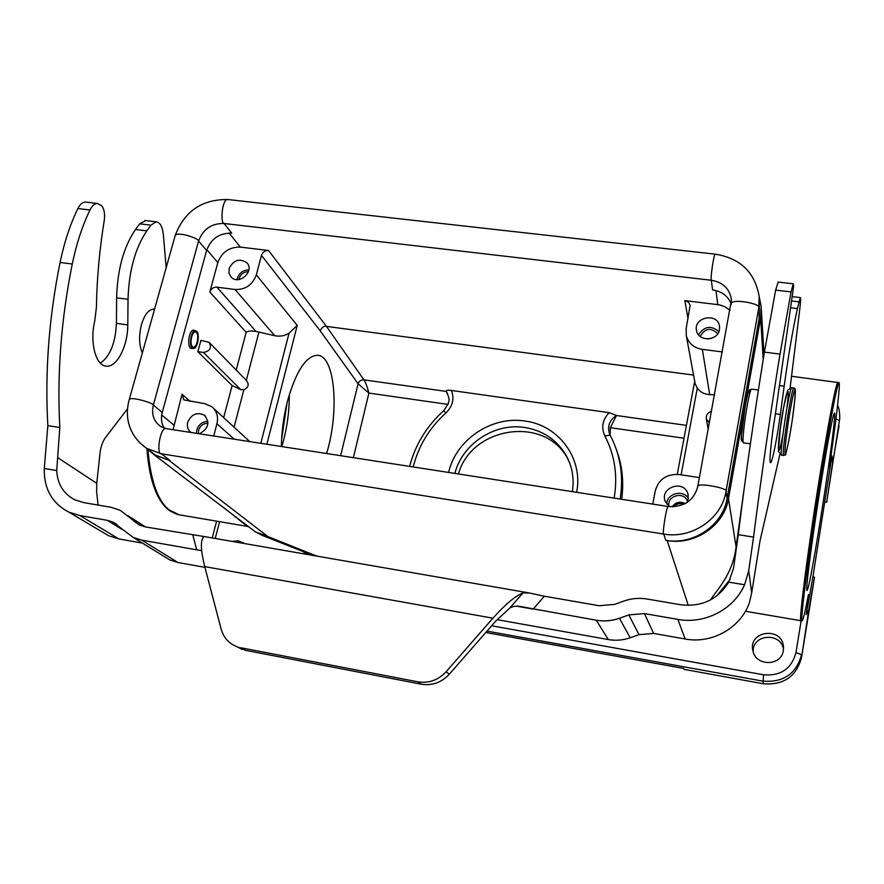 <?xml version="1.0" encoding="UTF-8"?>
<svg xmlns="http://www.w3.org/2000/svg" width="884" height="884" viewBox="0 0 884 884"><rect width="100%" height="100%" fill="white"/><g stroke="black" fill="none" stroke-linecap="round" stroke-linejoin="round"><path stroke-width="1.33" d="M759.245 297.057L761.157 306.361L760.66 317.909L728.482 498.653C724.361 525.461 694.835 545.605 667.166 540.533L665.785 540.301C693.432 545.384 722.957 525.24 727.079 498.443L759.29 317.743L759.367 299.344M743.124 438.475C736.803 455.868 748.925 374.805 749.908 393.181M149.926 450.873L155.65 455.227L170.225 460.619L154.512 455.061L146.269 448.122M171.032 511.67L167.264 508.886C155.893 498.399 149.12 478.399 146.954 448.873M289.3 394.618C289.377 412.253 286.88 429.58 281.808 446.575M281.388 446.508C281.609 431.624 283.576 416.762 287.278 401.911C295.786 371.611 305.809 356.064 317.345 355.269C335.091 355.324 339.567 411.613 326.594 453.514M839.701 418.707L826.673 502.245L832.617 462.907L831.966 455.967L812.893 576.932L806.208 614.656L808.805 609.861L814.54 577.197L801.523 657.53C796.318 676.669 783.5 685.398 763.058 683.719L684.194 669.387L683.63 668.448L485.769 632.502M831.966 455.967L829.745 469.238L830.64 458.089C836.861 414.629 840.596 381.766 838.96 382.661C836.883 385.623 831.413 413.822 822.54 467.26C810.042 543.207 799.401 624.977 802.23 620.69L800.948 620.723C798.274 623.728 808.849 542.334 821.258 467.006C830.032 414.242 835.524 386.01 837.723 382.297L837.955 382.33M806.208 614.656L808.639 598.91L808.473 594.468C805.258 611.242 803.18 619.982 802.23 620.69M652.768 504.101L655.32 490.686C658.735 479.238 666.613 473.857 678.967 474.52L699.41 477.581M714.581 394.85L709.686 394.618C704.305 394.264 700.172 392.109 697.277 388.164L695.155 383.711L686.293 335.688L686.15 328.583L690.15 305.179L688.293 302.096L684.835 300.604L719.598 304.869L725.134 306.814L730.074 310.383M232.205 541.417L238.437 540.842L244.293 543.516M783.346 650.469C781.533 666.238 755.908 666.613 752.969 650.989C747.477 631.066 781.821 625.949 783.456 646.524L783.346 650.469M783.489 649.32C780.926 631.806 752.019 634.182 753.168 651.729M238.89 279.521L239.089 278.548C240.68 274.117 243.796 271.83 248.448 271.675M248.879 269.885C243.144 270.04 239.288 272.847 237.31 278.316L237.056 279.598M229.111 268.57C233.498 259.995 239.376 258.04 246.758 262.692C255.189 270.891 239 285.797 231.133 277.068L229 273.2L229.111 268.57M207.95 423.226C203.298 423.37 200.16 425.723 198.546 430.287L198.325 433.624M196.381 433.326L196.734 430.011C198.624 424.574 202.348 421.679 207.895 421.325M199.287 433.779C208.491 428.795 210.193 422.607 204.403 415.226C197.01 411.8 191.452 414.154 187.706 422.276C186.745 426.563 187.839 429.967 191.01 432.486M256.029 331.434C251.343 330.671 248.05 330.97 246.161 332.34L209.828 292.029C211.077 288.692 213.442 287.068 216.9 287.167L256.017 331.423L274.736 335.699C279.919 336.738 284.681 335.909 289.046 333.18L297.234 325.423L256.327 274.847L261.476 255.354C262.703 252.039 265.056 250.415 268.548 250.492L326.472 326.406C324.108 325.831 321.997 327.257 320.141 330.715L358.097 383.767L368.915 393.071C367.457 387.325 365.81 382.927 363.965 379.877C360.981 379.766 359.026 381.059 358.097 383.767L340.627 455.691M216.9 287.167L235.033 289.488L274.736 335.699M568.732 460.652L567.793 458.918C545.329 415.369 471.658 426.165 458.453 473.968M672.183 506.841C675.619 502.134 679.995 501.04 685.299 503.571M669.033 506.289C666.403 495.626 684.326 490.852 687.509 501.394M688.349 498.233C682.879 489.217 666.823 493.504 666.713 503.979M669.597 506.687L665.321 501.515C659.188 487.736 683.575 479.128 687.851 493.592L688.227 499.018L686.901 502.609M707.476 338.97L711.576 338.318M717.775 333.721C710.813 327.146 704.968 328.063 700.239 336.506M698.548 334.826C704.205 326.174 711.001 325.091 718.924 331.599M719.488 329.622L719.521 326.152C717.664 312.218 693.078 317.124 696.559 330.693C698.36 341.975 717.974 341.102 719.488 329.622M709.432 422.972L706.36 419.005C705.885 415.16 707.62 412.618 711.554 411.358M695.155 383.711L694.957 382.573M686.293 335.688C688.525 343.323 693.874 347.887 702.349 349.368L709.686 394.618M722.449 351.942L702.349 349.368M610.059 435.038L610.336 427.679L616.479 415.513L609.142 412.673L451.404 390.463C448.011 390.032 446.221 390.341 446.044 391.38L363.965 379.877L326.472 326.406L693.575 375.081M621.651 499.283C624.093 481.692 622.226 464.851 616.06 448.763M447.238 393.06L446.111 391.468M213.707 436.011L216.956 423.712C218.547 416.574 216.768 410.861 211.641 406.574L204.524 403.601L183.861 399.922L182.082 394.231L190.159 401.447M256.327 274.847C252.603 284.891 245.509 289.775 235.033 289.488M223.674 417.624L232.127 385.534L240.768 389.645L243.862 389.733C248.592 387.49 249.398 384.374 246.304 380.396L258.913 332.185M232.127 385.534L197.861 351.666L203.43 352.451C210.105 351.202 211.983 347.81 209.077 342.296L200.922 340.373L197.861 351.666M173.032 429.701L182.082 394.231M229.078 233.022L240.338 247.1C229.343 246.945 221.84 252.106 217.818 262.592L206.845 249.686M194.834 330.594L193.729 330.13C188.69 329.378 186.524 348.65 191.64 348.528L192.579 348.351M209.828 292.029L217.818 262.592M240.338 247.1L268.548 250.492M710.471 599.949C715.775 591.286 732.924 574.633 736.085 546.853L736.836 545.914M305.974 552.677L316.295 555.716L308.494 553.671L261.576 535.118M154.512 455.061L255.343 531.837L262.813 535.605L267.808 536.511L255.365 531.848L250.415 528.079M249.398 527.306L239.73 519.947M730.217 579.252L716.703 595.971M248.072 526.51L178.999 514.764C161.783 510.587 151.418 488.951 147.904 449.846M229.818 512.4L247.255 526.289M825.048 502.002L826.673 502.245M814.54 577.197L812.893 576.932M684.15 504.156C680.028 502.808 676.47 503.692 673.497 506.83M684.083 504.189C680.017 502.886 676.514 503.758 673.586 506.819M822.087 476.575C828.628 437.094 832.706 415.966 834.341 413.182C838.485 408.717 810.064 592.788 807.004 590.368C805.026 592.667 812.949 532.135 822.087 476.575M287.046 402.828L281.609 439.436M164.104 428.11C161.385 423.392 160.755 418.165 162.236 412.452L206.613 250.459L198.58 241.034L153.363 405.016C153.694 403.093 131.13 396.363 129.307 399.424L129.108 400.132M731.444 300.35L731.256 298.461C729.09 288.217 722.449 282.151 711.322 280.25L712.592 289.93C721.731 291.322 727.952 295.996 731.245 303.941M731.123 304.66L731.19 304.317C729.388 297.687 763.356 303.676 758.693 308.361L759.201 296.56C755.013 272.427 740.416 258.294 715.41 254.183C713.653 253.465 710.106 280.526 711.322 280.25L224.061 223.486L231.752 233.155C219.442 232.912 211.055 238.68 206.613 250.459M196.336 332.439C199.883 335.964 196.005 350.285 192.458 346.716C188.845 343.246 192.811 328.726 196.336 332.439M196.646 331.301L195.375 330.671C190.524 329.942 188.425 348.572 193.364 348.451C197.43 349.18 200.248 334.45 196.646 331.301M166.17 267.742L163.341 234.514C162.435 226.536 160.026 222.304 156.092 221.807L150.965 225.166L146.821 230.868C135.164 248.117 128.898 270.935 128.036 299.311L127.782 324.936C127.871 346.031 116.854 367.633 106.323 366.153C95.837 365.954 89.505 342.373 94.732 321.124L96.422 307.267C96.909 278.383 99.516 249.476 104.246 220.536C105.108 214.193 104.29 209.298 101.815 205.828L97.35 203.43C94.555 203.574 92.102 205.762 89.98 209.972C82.356 225.785 76.455 243.796 72.256 264.029C61.073 319.831 56.93 374.341 59.825 427.524L56.709 470.553C57.449 484.056 63.471 493.791 74.764 499.78L83.527 502.576L110.898 507.261L120.257 510.311L139.164 524.919L145.341 526.919L202.911 536.345L203.353 537.35C200.325 540.942 200.79 550.688 204.745 566.611L221.133 629.065C223.608 637.651 228.89 643.541 236.989 646.712L245.719 650.381L421.281 684.205C432.154 685.896 441.492 682.57 449.304 674.227L495.692 621.154L509.748 608.093C512.952 606.104 516.886 605.65 521.549 606.733L596.28 620.225C604.137 621.562 611.872 620.911 619.474 618.247L628.844 614.921L644.414 613.584L653.641 633.43L638.988 634.646L630.17 637.762C623.01 640.248 615.728 640.856 608.325 639.563L497.04 619.64M653.641 633.43L685.144 638.988L677.873 619.397C704.747 624.469 733.974 609.33 744.571 584.755L748.715 570.732L753.544 537.096C760.947 478.642 769.765 417.646 780.008 354.108L791.058 291.919L793.268 283.819L793.666 285.985L775.312 414.563C771.268 438.751 768.859 463.923 770.616 462.675C772.185 462.829 777.224 437.602 780.329 414.43L784.163 386.209C788.506 354.827 792.926 328.958 797.412 308.604L800.285 297.577C800.86 297.687 800.628 302.074 799.589 310.737L790.13 387.756M644.414 613.584L677.873 619.397M779.865 454.398L759.986 540.975L751.687 592.832L749.444 602.479C740.969 627.773 711.963 644.193 685.144 638.988M778.174 282.084L775.633 290.118L764.406 352.119C754.14 415.491 745.433 476.343 738.284 534.687L733.532 568.246L728.759 582.136C717.62 599.639 701.553 607.175 680.547 604.744L647.154 599.032C639.209 597.717 631.452 598.391 623.872 601.054L614.535 604.391L599.109 605.728L544.367 596.214L533.14 609.098L516.654 606.192M785.865 396.397L782.694 411.966C780.329 426.21 778.926 437.248 778.495 445.072M240.824 647.762L417.834 681.818C428.795 683.52 438.221 680.161 446.111 671.741L492.929 618.192C505.305 604.358 515.339 595.926 523.03 592.888L529.306 592.987L544.367 596.214M245.719 650.381L236.315 646.458M201.674 550.699L196.69 549.826L201.651 550.533M192.856 535.174L196.69 549.826L141.749 540.146L133.119 537.417L113.108 522.168L107.273 520.311L79.858 515.549L68.919 512.156C52.046 503.327 43.835 488.775 44.277 468.487L47.846 425.635C44.797 372.54 48.874 318.152 60.068 262.471C64.267 242.293 70.201 224.326 77.88 208.558C80.013 204.359 82.499 202.182 85.328 202.049L86.51 202.182M204.933 567.329L177.971 562.5L169.75 559.881L163.849 556.257M100.422 363.18C110.157 356.175 115.495 342.904 116.423 323.378L116.622 297.798C117.428 269.465 123.716 246.713 135.495 229.508L139.672 223.829L145.794 220.591M98.069 505.062L96.654 492.277L96.765 483.349L100.025 453.116C100.809 446.619 102.688 441.359 105.649 437.315L127.583 408.762M142.335 352.86C138.998 345.147 138.722 335.677 141.517 324.45C144.6 314.538 148.645 309.455 153.65 309.201L154.446 309.312M142.357 543.085L118.964 538.953L108.533 535.682L101.527 531.516M763.201 359.578L760.66 317.909M728.482 498.653L736.085 546.853L744.991 482.553M808.805 609.861L801.523 657.53M807.6 598.965L808.639 598.91M806.937 602.313L808.142 602.7M839.06 425.801L832.617 462.907M454.906 473.415C462.244 443.878 494.642 422.585 524.831 427.502C542.964 430.508 556.688 439.713 565.981 455.105L569.837 463.448M448.597 472.443C455.945 439.657 491.648 415.624 525.008 421.049C558.622 425.149 583.506 458.542 576.644 492.3M261.476 255.354L320.141 330.715M688.028 318.682L684.835 300.604M715.974 290.56L717.742 304.571M697.277 388.164L681.122 474.841M686.426 425.381L616.479 415.513M451.404 390.463C454.542 398.706 452.719 406.198 445.945 412.927C429.447 427.834 418.53 445.845 413.193 466.951M614.104 498.112C617.927 475.935 614.844 455.216 604.855 435.945C601.032 427.491 602.457 419.734 609.142 412.673M613.087 441.238L610.115 435.138L613.087 441.238C621.065 459.47 623.408 478.73 620.115 499.04M610.336 427.679L684.017 438.232M610.115 435.127L604.855 435.945M616.457 415.425C609.33 420.254 607.065 426.53 609.684 434.232L610.004 434.917M448.055 404.419L368.915 393.071L353.368 457.669M409.635 466.398C415.325 444.641 426.663 426.099 443.669 410.762L445.945 412.927M446.044 391.38L447.647 393.789M266.88 444.254L297.234 325.423M216.956 423.712L234.216 439.193M234.072 427.171L243.862 389.733M203.43 352.451L240.768 389.645M289.046 333.18L260.802 443.315M161.695 414.972L173.728 424.994M236.216 370.053L246.161 332.34M688.282 605.418L667.166 540.533M668.47 506.543L668.414 506.532C666.746 503.781 661.84 535.87 663.729 534.069L665.785 540.301M759.29 317.743L758.693 308.361L725.974 491.559C721.786 518.731 691.807 539.196 663.729 534.069L161.363 453.79L170.225 460.619M169.065 460.431L267.808 536.511L316.759 556.091M835.966 418.707L839.435 420.795L839.734 418.243M305.168 554.08L303.555 551.726M491.659 625.773L763.489 674.79C780.727 676.183 791.545 668.812 795.943 652.679L801.556 654.646C796.274 673.951 783.323 682.768 762.704 681.1L486.996 631.099M763.058 683.719L763.489 674.79M795.943 652.679L801.147 620.756M219.586 521.671L215.221 538.478M697.686 487.007L697.73 486.752C695.531 481.791 730.46 488.454 725.974 491.559L727.079 498.443M139.285 442.409L146.611 448.343C127.406 434.84 124.766 415.038 129.307 399.424L175.198 235.509C177.364 231.133 199.121 238.36 198.58 241.034C203.099 229.111 211.596 223.265 224.061 223.486C220.193 223.42 221.917 198.392 227.928 199.541L715.598 254.205M162.236 412.452L153.363 405.016C151.263 414.154 153.661 421.303 160.556 426.464L166.612 428.707C160.236 425.436 155.893 454.84 161.363 453.79L146.611 448.343L155.65 455.227M228.547 199.607L227.928 199.541C202.038 199.209 184.469 211.199 175.198 235.509L174.922 236.503M638.988 634.646L628.844 614.921M792.031 301.035L798.937 301.853M790.97 307.831L797.412 308.604M779.511 385.59L784.163 386.209M775.445 413.767L780.329 414.43M775.633 290.118L791.058 291.919M780.008 354.108L764.406 352.119M738.284 534.687L753.544 537.096M728.759 582.136L744.571 584.755M748.715 570.732L751.687 592.832M421.281 684.205L417.834 681.818M449.304 674.227L446.111 671.741M492.929 618.192L204.745 566.611M523.03 592.888L509.748 608.093M141.749 540.146L177.971 562.5M608.325 639.563L596.28 620.225M140.689 525.604L133.849 521.24M127.948 515.681L145.54 526.963M89.98 209.972L77.88 208.558M60.068 262.471L72.256 264.029M127.782 324.936L116.423 323.378M128.036 299.311L116.622 297.798M146.821 230.868L135.495 229.508M150.965 225.166L139.672 223.829M96.765 483.349L57.791 457.691M59.825 427.524L47.846 425.635M56.709 470.553L44.277 468.487M118.964 538.953L79.858 515.549M107.273 520.311L122.633 529.759M619.474 618.247L630.17 637.762M791.909 387.579L795.136 388.772L795.003 398.198L792.318 419.723C794.495 404.331 795.501 394.374 795.324 389.877C794.639 386.96 791.081 403.491 787.998 424.121C785.754 440.133 784.771 450.1 785.058 454C785.898 455.934 789.379 439.381 792.318 419.734C789.147 442.044 784.959 458.144 785.257 454.663L783.71 455.448C780.837 458.221 791.445 387.247 793.843 387.844L793.976 387.855M781.555 455.138L778.384 451.404L780.318 428.641L783.699 407.159L787.666 390.231L791.766 387.568C789.324 386.971 778.716 457.912 781.655 455.149L783.622 455.437M782.97 434.044C778.042 461.802 776.638 452.442 781.467 420.673C786.252 388.861 790.395 380.186 786.87 408.253M751.798 389.137L751.643 389.115C748.859 388.518 740.571 444.906 743.731 442.851L750.383 443.801M179.01 514.764L167.264 508.886M791.545 376.264L838.96 382.661M244.282 543.516L242.713 542.378M783.456 646.524L783.533 648.16M247.498 263.609L246.758 262.692M204.403 415.226L205.574 416.276M572.379 491.637C574.379 478.487 572.246 466.31 565.981 455.105L567.793 458.918M688.271 495.305L687.851 493.592M719.521 326.152L719.62 326.958M706.36 419.005L708.217 429.558M694.702 381.159L677.266 474.332M610.082 435.072L609.717 434.309M443.669 410.762L448.232 403.9C448.354 400.419 450.962 401.546 446.531 391.988L447.227 393.082M246.415 380.485L209.618 342.848M249.807 441.613L213.597 408.375M761.323 309.091L764.008 354.572M308.494 553.671L306.295 552.809M837.59 405.259C839.026 407.966 839.745 412.276 839.734 418.176M800.948 620.723L745.422 611.264M305.798 552.611L308.339 554.633M239.663 519.903L248.117 526.533M212.237 537.958L216.602 521.162M731.422 300.041L697.73 486.752C693.763 500.675 683.995 507.272 668.414 506.532L166.612 428.707M190.557 348.064L193.143 348.429M192.8 330.318L195.375 330.671M792.65 296.681L800.285 297.577M777.975 282.051L793.268 283.819M236.989 646.712L241.918 649.331M85.328 202.049L97.35 203.43M106.323 366.153L105.461 366.031M144.865 220.481L156.092 221.807M68.919 512.156L108.533 535.682M113.108 522.168L117.031 524.588M169.75 559.881L133.119 537.417M203.607 536.455L529.306 592.976M758.395 390.021L751.643 389.115L749.709 389.855C749.411 390.408 748.649 389.071 745.234 405.557L741.422 435.657L741.566 440.442L743.621 442.84M153.65 309.201L154.534 309.323"/></g></svg>
